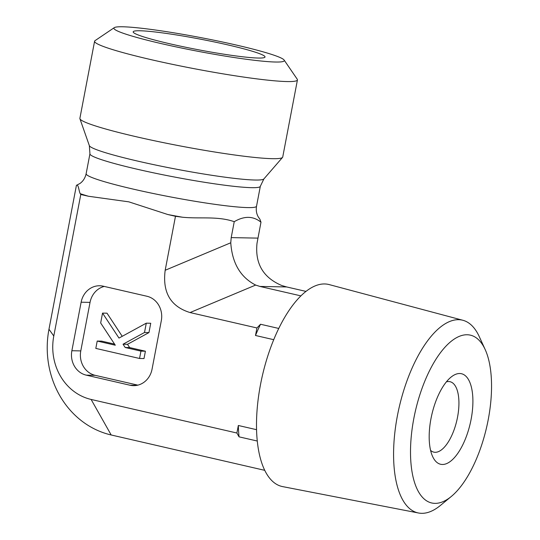 <?xml version="1.0" encoding="UTF-8"?>
<svg xmlns="http://www.w3.org/2000/svg" width="540" height="540" viewBox="0 0 540 540"><rect width="100%" height="100%" fill="white"/><g stroke="black" fill="none" stroke-linecap="round" stroke-linejoin="round"><path stroke-width="0.81" d="M485.163 349.515L479.297 336.683A98.894 41.951 103 0 0 462.901 320.281A98.894 41.951 103 0 0 399.236 407.086A98.894 41.951 103 0 0 418.52 513A98.894 41.951 103 0 0 440.444 505.42L451.325 496.449A86.117 36.531 -77 0 1 415.442 410.819A86.117 36.531 -77 0 1 485.163 349.515A86.117 36.531 -77 0 1 488.214 419.722A86.117 36.531 -77 0 1 451.325 496.449M430.981 418.642A46.46 19.71 103 0 0 432.83 456.948A46.46 19.71 103 0 0 470.245 423.441A46.46 19.71 103 0 0 451.258 376.947A46.46 19.71 103 0 0 430.981 418.642M418.52 513L282.629 486.608A103.667 43.976 -77 0 1 257.283 441.038L257.276 441.032A103.673 43.976 -77 0 1 256.554 429.685L256.561 429.685A103.667 43.976 -77 0 1 273.726 339.687L273.726 339.687A103.673 43.976 -77 0 1 278.755 328.448L278.762 328.448A103.667 43.976 -77 0 1 329.15 284.58L462.901 320.281M446.377 381.861A36.14 15.329 -77 0 1 450.036 381.706A36.14 15.329 -77 0 1 456.867 420.363A36.14 15.329 -77 0 1 433.823 452.135A36.14 15.329 -77 0 1 430.596 450.394M257.276 441.032L239.051 436.84L236.898 433.019L238.336 425.493L256.554 429.685M239.051 436.84A103.673 43.976 -77 0 1 238.336 425.493M273.726 339.687L255.501 335.488L256.939 327.962L260.53 324.25L278.755 328.448M255.501 335.488A103.673 43.976 -77 0 1 260.53 324.25M236.898 433.019L91.111 399.445L111.179 434.977L264.755 470.34M114.291 27.648L95.053 40.635A103.248 8.309 10.8 0 0 94.594 41.229A103.248 8.309 10.8 0 0 151.443 59.731A103.248 8.309 10.8 0 0 297.439 79.927A103.248 8.309 10.8 0 0 297.23 79.205L284.121 60.048A86.731 6.98 -169.2 0 1 197.795 51.26A86.731 6.98 -169.2 0 1 114.291 27.648A86.731 6.98 -169.2 0 1 236.54 45.11A86.731 6.98 -169.2 0 1 284.121 60.048M94.594 41.229L79.886 118.348A103.248 8.309 10.8 0 0 79.92 118.753A103.248 8.309 10.8 0 0 136.735 136.85A103.248 8.309 10.8 0 0 282.541 157.403A103.248 8.309 10.8 0 0 282.724 157.046L297.439 79.927M228.076 44.955A67.115 5.4 -169.2 0 1 264.998 57.065A67.115 5.4 -169.2 0 1 170.127 43.855A67.115 5.4 -169.2 0 1 133.171 31.921A67.115 5.4 -169.2 0 1 228.076 44.955M259.889 219.2L260.982 222.197C253.226 215.933 244.316 215.764 234.239 221.69C217.667 215.885 199.712 218.99 182.52 217.228L175.48 216.29L167.846 214.535L128.81 201.839L88.418 196.243L80.784 194.488L80.204 193.671C78.887 191.167 78.516 183.836 76.417 185.348L79.947 183.492C83.106 181.244 85.172 177.991 86.137 173.725A86.731 6.98 -169.2 0 0 133.893 189.263A86.731 6.98 -169.2 0 0 256.527 206.226C255.872 210.256 256.48 213.86 258.35 217.04L259.889 219.2M111.179 434.977A89.417 80.656 -88.9 0 1 48.971 329.252L76.417 185.348M256.939 327.962L190.06 312.559C170.62 306.551 162.324 292.457 165.179 270.27L175.48 216.29M257.945 238.12L231.201 237.614L230.762 242.777C232.18 263.176 240.476 277.27 255.65 285.066L259.929 286.443L286.673 286.949L281.9 285.566C263.209 277.702 254.914 263.608 257.013 243.277L260.982 222.197M231.201 237.614L234.239 221.69M48.971 329.252L53.791 336.015L80.784 194.488M102.546 313.106L118.989 338.081L146.279 323.176L144.504 332.498L123.039 344.223L125.192 347.497L140.947 351.128L139.55 358.472L95.809 348.401L97.214 341.05L115.297 345.215L100.663 322.988L102.546 313.106L107.001 313.187L122.229 336.312M144.504 332.498L148.959 332.579L150.741 323.257L146.279 323.176M148.959 332.579L127.494 344.311L123.039 344.223M127.494 344.311L129.647 347.578L125.192 347.497M129.647 347.578L145.409 351.209L140.947 351.128M145.409 351.209L144.005 358.553L139.55 358.472M114.568 344.108L101.669 341.138L97.214 341.05M136.917 385.351L129.971 385.223A20.648 18.623 -88.9 0 0 133.434 385.648A20.648 18.623 -88.9 0 0 152.05 369.198L161.311 320.672A20.648 18.623 -88.9 0 0 146.941 296.257L103.208 286.187A20.648 18.623 -88.9 0 0 99.745 285.761A20.648 18.623 -88.9 0 0 81.128 302.211L90.038 302.38L80.784 350.906A20.648 18.623 -88.9 0 0 95.148 375.32L137.842 385.148M104.254 286.43A20.648 18.623 -88.9 0 0 90.038 302.38M80.784 350.906L71.867 350.73L81.128 302.211M71.867 350.73A20.648 18.623 -88.9 0 0 86.238 375.145L95.148 375.32M129.971 385.223L86.238 375.145M305.964 291.391L286.673 286.949M300.888 295.873L259.929 286.443M53.791 336.015A53.649 48.391 -88.9 0 0 91.111 399.445M167.846 214.535A103.248 8.309 10.8 0 0 182.52 217.228M80.204 193.671A103.248 8.309 10.8 0 0 88.418 196.243M89.937 153.799L89.343 145.638A88.945 7.162 -169.2 0 0 138.281 161.231A88.945 7.162 -169.2 0 0 263.885 178.936L260.327 186.3A86.731 6.98 -169.2 0 1 137.693 169.337A86.731 6.98 -169.2 0 1 89.937 153.799L86.137 173.725M165.179 270.27L230.762 242.777M190.06 312.559L255.65 285.066M260.327 186.3L256.527 206.226M263.885 178.936L282.541 157.403M89.343 145.638L79.92 118.753"/></g></svg>
